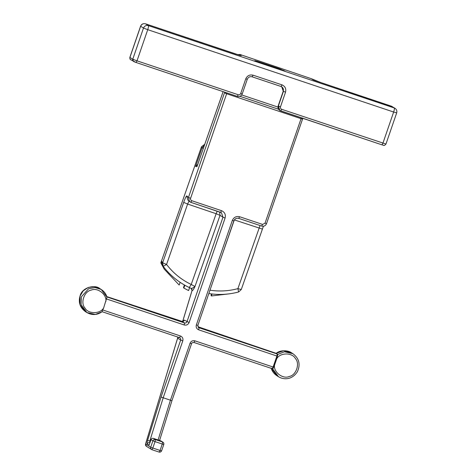 <?xml version="1.0" encoding="UTF-8"?>
<svg xmlns="http://www.w3.org/2000/svg" width="476" height="476" viewBox="0 0 476 476"><rect width="100%" height="100%" fill="white"/><g stroke="black" fill="none" stroke-linecap="round" stroke-linejoin="round"><path stroke-width="0.71" d="M131.078 59.893C130.031 59.411 129.639 58.596 129.9 57.453L140.634 26.275C141.628 24.145 143.252 23.324 145.513 23.824L148.369 25.603C146.108 25.103 144.484 25.924 143.49 28.06L132.756 59.232C132.489 60.375 132.881 61.19 133.934 61.672L136.071 62.481L130.686 59.702C130.091 59.637 129.817 58.869 129.847 57.4L132.756 59.232L137.005 60.839L147.738 29.667C148.464 27.43 148.673 26.073 148.369 25.603L394.277 107.969C394.58 108.445 394.366 109.795 393.646 112.033L396.627 112.848M391.361 106.172L395.068 108.344L391.421 106.19L320.515 82.437L311.465 78.742L313.279 79.962L320.449 82.419M237.482 54.603L240.124 54.532L311.465 78.742L240.136 54.538L241.255 55.555L235.203 53.865L145.454 23.8M197.225 165.945L196.975 166.677L195.588 166.469L202.092 147.816L203.3 148.458M204.769 144.252L201.479 146.852L160.828 262.889L164.303 269.214L179.178 285.047L180.124 282.333M162.126 264.662L161.56 261.074L160.894 262.99M224.868 92.225L225.35 93.308L225.535 92.445M159.603 440.461L171.931 400.691L161.043 397.061L180.672 340.06L182.796 340.864C183.325 338.579 182.54 336.948 180.44 335.985L102.887 310.007M272.808 369.061L272.171 368.668L273.117 367.032L276.907 356.03L277.222 353.995L277.853 354.394L284.434 351.776L292.913 353.68C299.166 358.41 300.659 364.432 297.387 371.732C292.157 379.884 283.886 380.056 278.525 376.736L272.808 369.061L274.551 365.104C273.26 372.018 282.94 379.491 289.265 376.468C296.155 375.362 300.213 363.587 295.429 358.571C292.282 352.371 279.983 352.484 276.74 358.749L274.551 365.104M225.35 93.308L301.016 118.673L302.171 119.036L302.879 118.072L266.536 223.619C265.59 225.761 263.954 226.576 261.627 226.058L238.72 218.389C236.483 217.871 234.858 218.698 233.853 220.864L232.33 220.43L196.344 324.953C195.809 327.238 196.594 328.868 198.694 329.832L276.907 356.03M301.344 117.84L265.025 223.196L266.542 223.631L302.801 118.328M260.051 225.535L237.893 288.646L241.29 289.503L263.418 226.225M209.767 290.17C219.234 291.621 228.605 291.116 237.893 288.646L238.601 291.949M192.072 290.497L191.156 288.414M177.953 337.109L145.537 444.132M146.751 446.47C145.698 445.988 145.305 445.173 145.573 444.031L150.702 447.232L152.915 440.812L151.011 439.628L149.119 445.125L147.167 443.912C146.882 443.549 147.024 442.394 147.596 440.455L161.043 397.061M178.214 337.787L178.101 337.163M181.993 321.377L184.414 320.122L184.057 320.764M217.169 211.171L216.14 213.724L220.025 215.36L194.97 286.504C193.684 289.343 192.703 290.747 192.012 290.705L182.695 321.461M228.492 293.93L211.368 295.965L211.035 295.441L211.558 293.942M189.591 287.688L188.585 290.568L183.843 288.087L183.51 287.558L184.408 284.993M204.341 145.472L202.092 147.816L201.473 146.81L160.828 262.889L164.16 268.976M204.775 144.228L201.503 146.781M183.843 288.087L184.837 285.237M211.368 295.965L212.052 294.001M161.935 264.388L163.197 266.364L166.564 264.448L162.637 262.776L163.197 266.364C170.182 275.491 178.875 282.548 189.269 287.528L191.221 284.464L194.97 286.504C193.149 287.897 191.828 288.51 190.995 288.337L189.269 287.528M262.335 229.063L234.501 219.954L234.674 219.478M208.869 293.555L209.523 291.52M150.702 447.232C150.44 448.374 150.832 449.189 151.88 449.671L159.127 452.099L151.88 449.671L152.826 448.035L150.702 447.232M177.923 337.097L145.525 444.072L146.352 446.28L151.88 449.671M162.982 442.192L160.686 440.818L153.45 438.396L155.355 439.586C154.224 439.336 153.409 439.747 152.915 440.812L155.039 441.615L155.355 439.586L162.584 442.008L162.268 444.037L163.762 444.447C164.03 443.305 163.637 442.49 162.584 442.008L162.982 442.192C163.78 442.977 164.047 443.739 163.792 444.471L163.762 444.447M159.115 452.093L160.061 450.457L152.826 448.035L155.039 441.615L162.268 444.037L160.061 450.457L161.578 450.891C161.013 451.908 160.198 452.313 159.127 452.099M151.011 439.628C151.505 438.557 152.32 438.146 153.45 438.396M80.099 295.959L80.045 304.807L85.406 311.625L86.864 312.536L81.099 304.7L81.396 296.768L88.578 288.765L95.063 287.51L101.245 289.479L106.999 297.202C106.047 293.9 104.131 291.33 101.245 289.479L99.704 288.515L94.135 286.647L88.262 287.462L83.252 290.788L80.111 295.923M106.969 297.149L103.667 307.859L101.918 311.822L95.337 314.44L86.864 312.536C92.017 315.409 97.056 315.166 101.989 311.804L101.918 311.822M276.74 358.749L277.853 354.394M171.931 400.691L191.548 343.726C191.566 342.934 192.375 342.524 193.976 342.476L272.183 368.674L193.958 342.47L194.91 340.834C192.643 340.334 191.019 341.155 190.031 343.291L170.456 400.137L158.109 439.961M271.243 368.359L276.978 375.772L278.525 376.736M276.193 353.353L276.175 353.341C280.435 349.658 288.331 350.342 291.455 352.77L283.678 350.723L276.193 353.353L277.222 353.995L198.611 327.613L197.861 325.388L233.853 220.864M276.163 353.335L197.873 326.703L276.169 353.335M106.66 298.999L184.23 324.983C186.491 325.483 188.115 324.662 189.109 322.532L225.1 218.008C225.898 214.575 224.72 212.135 221.572 210.69L220.638 212.332L190.84 202.348L189.496 201.556L188.46 197.451L186.753 195.898C186.235 195.987 185.218 198.147 183.688 202.377L187.615 204.049L189.15 200.807M197.778 164.309L195.588 166.469M284.517 71.097L260.312 63.052L256.064 61.446L254.797 60.654L257.778 61.469L279.477 68.74L284.993 71.138L281.982 70.311M129.847 57.4L140.581 26.222L143.49 28.06L147.738 29.667L393.646 112.033L382.912 143.211L381.966 144.841L383.454 145.251M238.262 94.754L237.316 96.39L136.059 62.475L137.005 60.839L238.262 94.754C239.392 95.004 240.207 94.593 240.701 93.528L245.753 78.855C247.24 75.654 249.68 74.429 253.071 75.172L282 84.865C285.154 86.311 286.332 88.75 285.535 92.183L280.483 106.85C280.215 107.998 280.608 108.808 281.655 109.29L385.893 144.026M281.655 109.29L280.709 110.926L381.978 144.853C383.71 144.972 383.692 146.584 385.953 144.073L396.687 112.901C397.204 111.027 396.669 109.51 395.068 108.344M278.543 109.236L239.975 96.319L278.543 109.242M136.071 62.481L237.316 96.39C239.612 96.92 241.243 96.104 242.219 93.962L247.27 79.29C248.282 77.124 249.9 76.297 252.137 76.814L281.054 86.501L282 84.865M240.701 93.528L242.195 93.933M245.753 78.855L247.246 79.266M253.071 75.172L252.125 76.809L281.054 86.501M281.846 86.87L281.066 86.507L281.846 86.87L283.404 91.38L278.353 106.047L279.918 110.551L381.978 144.853M285.535 92.183L283.262 91.249M280.483 106.85L278.198 105.952L279.757 110.456C278.18 109.313 277.651 107.802 278.168 105.922L278.21 105.916M281.768 86.822L283.25 91.279L278.168 105.922L283.22 91.255C283.738 89.375 283.226 87.881 281.685 86.775M277.96 107.088L241.713 94.95M320.515 82.437L392.212 106.564M312.869 79.635L311.929 79.165M311.429 78.73L312.815 79.54M223.131 91.642L196.975 166.677M241.255 55.555L240.023 55.353M161.56 261.074L162.637 262.776L183.688 202.377M221.572 210.69L191.792 200.711C190.733 200.253 190.335 199.438 190.608 198.272L188.46 197.451L224.714 92.171M190.608 198.272L226.927 92.915M149.898 442.864L149.821 440.954L163.22 397.71L182.796 340.864M273.117 367.032L194.91 340.834M265.025 223.196L262.579 224.422L239.654 216.747C236.257 215.997 233.817 217.229 232.33 220.43M302.171 119.036L302.617 118.268M238.72 218.389L261.627 226.058L262.579 224.422M178.101 338.46L180.672 340.06C180.934 338.918 180.547 338.103 179.494 337.621L102.09 311.697L179.506 337.633L180.44 335.985M189.109 322.532L184.414 320.122M106.927 296.953L184.545 322.954C185.676 323.204 186.491 322.793 186.985 321.722L222.976 217.205L220.025 215.36L219.62 211.993M166.564 264.448L187.615 204.049L216.14 213.724L191.221 284.464C181.392 279.757 173.175 273.081 166.564 264.448M219.513 262.502L234.335 219.9M238.702 218.377L239.654 216.747M160.686 440.818L162.584 442.008M147.167 443.912C147.661 442.841 148.476 442.43 149.607 442.68L149.922 442.787M150.475 441.175L147.596 440.455M105.85 301.51C107.148 294.59 97.467 287.117 91.136 290.14C84.246 291.247 80.194 303.022 84.978 308.037C88.125 314.237 100.418 314.124 103.667 307.859M198.278 327.345L199.01 327.797L198.694 329.832M196.344 324.953L197.861 325.388M190.031 343.291L191.519 343.696M106.82 296.602L182.046 321.395L184.545 322.954L184.23 324.983M191.792 200.711L190.84 202.348L221.411 212.695L222.976 217.205L225.1 218.008M221.411 212.695L220.65 212.332M190.858 202.354L187.8 200.009L186.753 195.898M279.477 68.74L279.507 69.478M282.327 70.424L283.726 70.347M282 70.317L260.283 63.04M260.301 63.046L256.064 61.446M254.797 60.654L256.409 61.6M257.813 62.172L257.778 61.469M279.757 110.456L280.727 110.932M132.304 60.387L133.899 59.726M197.082 166.302L223.107 91.636M240.124 54.532L237.453 54.591M240.219 55.418L145.483 23.806C143.127 23.318 141.491 24.121 140.581 26.222M266.542 223.631C265.566 225.779 263.93 226.594 261.645 226.064M208.815 293.567L208.899 293.579C218.906 295.114 228.819 294.579 238.625 291.972L241.29 289.503M191.56 288.712C191.834 288.551 191.989 289.17 192.012 290.58L182.659 321.467M163.982 268.696L164.303 269.214M189.287 287.546C178.887 282.571 170.194 275.509 163.203 266.37M191.554 288.706L191.084 288.385M151.481 449.481L151.898 449.677M163.792 444.471L161.578 450.891M99.704 288.515C95.373 284.499 82.181 286.939 80.069 295.929C78.189 302.331 79.968 307.567 85.406 311.625M291.455 352.77L292.913 353.68M271.118 368.002C272.111 371.316 274.063 373.904 276.978 375.772M106.814 296.602L182.022 321.383C183.26 321.467 183.998 321.157 184.236 320.443M178.161 338.097L178.089 337.157"/></g></svg>
